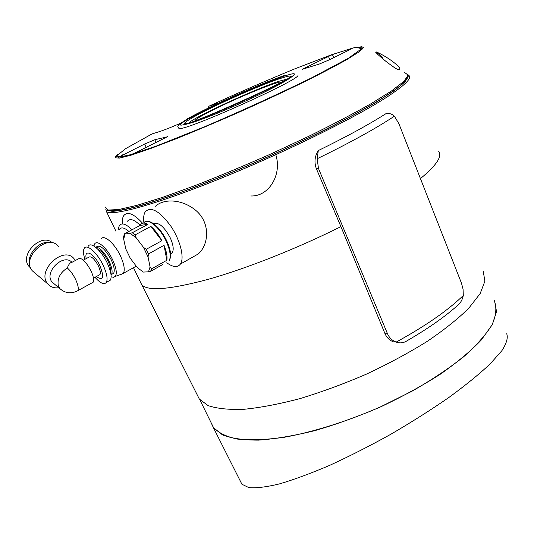 <?xml version="1.0" encoding="UTF-8"?>
<svg xmlns="http://www.w3.org/2000/svg" width="534" height="534" viewBox="0 0 534 534"><rect width="100%" height="100%" fill="white"/><g stroke="black" fill="none" stroke-linecap="round" stroke-linejoin="round"><path stroke-width="0.8" d="M180.138 123.434C170.012 127.8 162.71 130.65 158.244 131.991L152.03 133.934L125.77 148.572L115.424 156.862L125.076 156.495L155.975 146.203L204.335 126.872C242.776 110.351 278.781 93.891 312.337 77.49L348.241 58.346L362.706 47.993L355.878 47.166L331.661 54.708L295.482 68.572C267.294 80.173 238.398 92.736 208.801 106.253L208.44 107.941M215.669 104.47L215.482 104.043L208.801 106.253M420.445 178.59C436.285 165.547 442.379 156.482 438.734 151.402M140.502 282.252L141.804 284.842C147.938 291.417 170.219 289.541 208.64 279.209C246.488 268.529 297.164 248.504 340.926 226.63L316.408 168.797C314.039 162.403 314.659 156.335 318.284 150.581L317.196 158.725L318.458 168.417L387.53 333.817C389.279 337.748 392.063 340.465 395.874 341.967L396.195 342.08C399.993 343.469 403.664 343.002 407.208 340.692C427.727 328.777 444.395 317.136 457.224 305.768C460.301 303.452 462.324 300.021 463.298 295.489L463.078 289.221L461.469 283.147L398.865 123.608L394.372 116.205C392.457 114.316 389.9 113.308 386.703 113.188C369.688 124.095 346.88 136.557 318.284 150.581M189.143 259.123L198.141 254.017C208.547 245.28 210.763 223.859 196.692 211.157C183.135 199.249 164.245 198.047 155.501 206.244M136.143 237.73L143.486 247.362L148.058 256.961L150.081 266.933L148.485 271.839L143.292 272.066L137.358 267.621L130.283 258.269L125.83 249.011L123.681 239.152L125.043 234.005L130.096 233.378L136.143 237.73L135.202 234.84L150.855 226.416C154.92 229.86 158.585 234.626 161.855 240.714L150.855 226.416M148.058 256.961L148.439 253.944L164.031 245.333C166.521 251.474 167.456 256.453 166.842 260.285L151.456 268.922L150.081 266.933M148.485 271.839L150.681 271.285L162.47 264.657M137.358 267.621L143.292 272.066M125.83 249.011L130.283 258.269M124.395 234.005L123.541 237.116L123.681 239.152M125.043 234.005L124.515 233.785L140.128 225.435L140.495 224.801C142.031 222.685 144.5 222.538 147.905 224.367L140.128 225.435M147.905 224.367L132.272 232.744L130.096 233.378M161.855 240.714L146.229 249.298L143.486 247.362M153.879 223.926C158.631 221.91 164.098 226.549 170.273 237.864C173.303 244.712 173.971 249.658 172.282 252.702L170.58 253.93M142.545 223.259C133.934 213.794 127.693 211.21 123.835 215.509C122.553 217.391 122.046 220.202 122.319 223.94M166.755 262.761C172.983 267.327 177.535 267.768 180.412 264.083C184.704 258.089 180.365 240.32 170.853 226.182C159.693 211.11 151.209 206.244 145.395 211.584C143.746 214.047 143.245 217.785 143.906 222.805M127.426 221.25C130.022 218.179 134.281 219.534 140.195 225.308M395.38 68.292L387.29 62.478C377.965 54.915 374.341 51.411 376.417 51.972C389.573 57.545 405.173 70.601 398.271 69.68L395.38 68.292M178.469 128.067L179.891 128.527C189.904 129.155 297.852 80.641 297.985 75.454L298.112 74.98M215.482 104.043L218.773 103.009M350.551 48.741L351.646 48.507L349.016 50.103L329.905 59.568L319.319 64.04L302.024 69.38L332.435 54.555L350.551 48.741L350.738 49.201M167.703 136.57L135.289 152.811L131.037 154.593L118.415 157.316L144.681 144L154.813 139.741L167.769 136.711M197.26 394.953L199.316 399.038L208.073 405.586C216.904 408.603 228.819 409.845 243.811 409.311C260.432 407.662 279.189 404.084 300.081 398.571C321.775 391.989 343.803 383.879 366.17 374.254C388.118 363.968 408.37 353.067 426.926 341.566C443.974 330.025 457.925 318.905 468.779 308.211L480.166 293.573L484.899 281.178L483.263 271.426M340.926 226.63L385.001 333.683C386.749 337.601 389.506 340.305 393.284 341.8L395.874 341.967M210.823 422.107L213.36 427.567L222.451 434.876C231.469 438.407 243.517 440.156 258.589 440.123C275.257 438.948 293.994 435.784 314.8 430.638C336.373 424.376 358.227 416.5 380.362 407.008C402.049 396.802 422.02 385.882 440.27 374.247C457.011 362.519 470.654 351.132 481.214 340.071L492.188 324.805L496.553 311.689L494.618 301.169L493.983 300.088M506.693 333.723C508.221 337.628 506.626 343.269 501.907 350.644L490.225 363.848C479.358 374.054 465.575 385.268 448.887 397.476C430.958 409.878 411.574 422.154 390.734 434.316C369.748 445.963 349.369 456.323 329.598 465.388C310.654 473.478 293.92 479.652 279.395 483.917C266.326 487.055 256.14 488.283 248.831 487.602L241.909 484.238L240.527 481.501M211.25 422.975L213.373 427.287C218.212 432.76 226.236 436.692 237.436 439.075C250.433 440.416 266.119 439.802 284.495 437.239C313.598 431.946 347.167 421.406 380.321 406.948L411.994 391.215C431.799 379.874 449.061 368.36 463.779 356.665C476.648 345.191 486.107 334.498 492.148 324.599C496.173 315.374 496.9 307.517 494.337 301.016M107.127 209.795L112.667 211.15L124.562 209.608C135.609 207.112 149.727 203.007 166.915 197.293C194.576 187.641 228.198 174.284 263.115 158.978C297.952 143.412 330.806 127.346 357.046 113.115C373.166 104.063 386.002 96.207 395.554 89.552L404.986 81.589L407.836 76.455M286.725 79.159L278.982 81.255C255.292 88.938 193.475 117.467 188.816 122.96M194.87 120.784C195.331 119.309 202.246 115.277 215.609 108.676C241.048 96.087 279.669 80.387 281.338 82.129L281.411 82.189M383.225 59.1C381.523 55.783 379.18 53.687 376.19 52.813M62.738 290.843L59.821 288.58L58.279 285.503C57.171 278.441 60.182 272.6 67.311 267.995C68.699 264.297 70.168 262.448 71.71 262.461L78.104 259.037C81.135 257.021 85.36 260.812 90.773 270.404C93.403 276.018 94.198 279.956 93.15 282.232L91.621 283.073M83.357 260.138L88.731 257.261C91.054 255.719 94.231 258.536 98.256 265.692C100.218 269.89 100.786 272.847 99.971 274.569L98.797 275.21M86.214 258.61C83.925 248.283 94.044 253.256 99.851 265.592C104.484 277.493 103.296 281.158 96.294 276.585M84.906 259.31C83.264 254.151 83.037 250.499 84.232 248.35C86.708 243.531 97.148 252.629 103.009 264.971C106.84 273.221 107.955 279.022 106.346 282.379C104.143 285.009 100.359 283.314 94.999 277.3M88.304 246.194C90.82 241.355 101.273 250.419 107.107 262.741C110.918 270.972 112.013 276.772 110.371 280.136L108.048 281.431M98.123 249.532C101.467 250.947 104.744 254.751 107.968 260.952C110.131 265.538 110.945 269.063 110.411 271.512M95.486 247.135C99.551 247.135 104.043 251.714 108.983 260.879C111.953 267.294 112.787 271.819 111.486 274.463L111.052 274.977M96.467 246.895C100.118 244.485 105.018 248.757 111.159 259.698C114.116 266.106 114.943 270.631 113.635 273.274L111.793 274.289M93.937 246.061L94.445 244.325C96.594 239.052 106.867 247.589 112.52 259.597C116.265 267.761 117.2 273.361 115.317 276.405L113.582 277.333L111.145 276.826M101.073 239.032C103.763 234.066 114.456 243.15 120.297 255.619C124.115 263.95 125.15 269.844 123.394 273.301L120.37 274.609M119.469 229.273C121.338 226.91 124.469 227.638 128.868 231.449M118.114 229.994L119.282 225.555C121.832 222.498 126.071 223.906 132.005 229.774M54.501 284.108L52.132 282.119C43.488 272.494 63.299 252.836 71.963 262.321M30.738 268.141L29.083 266.519C18.737 255.098 41.512 232.13 52.352 242.89M30.031 265.785C25.599 255.659 38.975 240.1 49.869 242.616M35.377 273.408L32.327 270.825C20.646 257.715 48.113 232.47 58.52 246.521M58.807 287.726C54.108 288.327 50.41 287.038 47.72 283.861C36.085 270.731 63.933 244.912 74.266 259.017L75.314 260.532M166.842 260.285L164.031 245.333M105.799 209.275L106.426 211.484C111.292 216.564 154.146 205.189 217.812 179.564C281.365 154.019 353.248 118.788 386.102 97.615C404.458 85.687 412.081 78.324 408.964 75.521L408.397 75.04M151.456 268.922L150.681 271.285M132.272 232.744L135.202 234.84M146.229 249.298L148.439 253.944M143.693 223.085C147.164 217.104 159.786 227.09 166.207 241.255C170.293 250.459 171.22 257.081 169.011 261.126C171.688 256.654 170.927 249.892 166.721 240.841C162.396 232.13 157.457 226.069 151.903 222.658C149.473 221.49 147.831 221.063 146.983 221.376M67.311 267.995C70.181 270.431 72.838 274.042 75.294 278.828C77.977 284.468 78.832 288.413 77.857 290.656L76.342 291.471M408.009 74.199L406.915 79.352L398.351 87.429L382.264 98.423C367.906 107.127 350.311 116.853 329.471 127.606C307.19 138.707 283.641 149.787 258.816 160.854C234.005 171.568 210.436 181.173 188.115 189.67C167.209 197.26 149.413 203.1 134.722 207.185L117.82 210.696L107.981 210.59L105.318 207.065L108.055 210.042L118.561 209.568L137.018 205.323L162.997 197.22L195.331 185.492C219.481 176.06 244.625 165.56 270.765 154.012L308.518 136.424C332.362 124.696 353.121 113.829 370.796 103.83L391.495 90.96L403.964 81.308L408.183 75.16L404.685 72.524M117.453 154.453L114.997 157.804L119.509 158.111L131.331 155.08L150.308 148.639L175.626 138.974C195.217 131.077 216.197 122.233 238.564 112.434C260.979 102.395 282.119 92.576 301.977 82.984C320.347 73.872 335.392 66.016 347.107 59.414L359.142 51.818L363.621 47.486L360.884 46.398M106.7 210.036L112.24 211.371C118.935 210.93 128.874 208.907 142.057 205.316C157.029 200.791 174.571 194.79 194.67 187.307C215.896 179.084 238.071 169.945 261.199 159.9C284.288 149.573 306.276 139.227 327.168 128.874C346.853 118.795 363.794 109.563 378.005 101.186L394.639 90.38L404.725 82.169L408.303 76.742M283.901 76.269C267.688 81.769 236.235 95.165 211.958 106.847C187.608 118.541 173.697 127.025 183.456 124.769C198.561 122.072 286.378 82.603 293.426 75.347C296.183 72.898 293.012 73.205 283.901 76.269M288.64 78.224C291.971 75.708 290.429 75.421 284.008 77.357L280.544 78.398C257.341 85.954 201.378 111.219 187.781 120.604C183.623 123.327 183.569 124.248 187.628 123.367M394.372 116.205C375.936 128.467 350.211 142.638 317.196 158.725M387.53 333.817L385.001 333.683M318.458 168.417L316.408 168.797M463.298 295.489C447.699 310.594 425.331 326.127 396.195 342.08M275.811 154.733C282.206 174.525 268.982 196.759 250.753 195.958M329.778 59.628L328.403 56.264M333.71 57.679L332.435 54.555M123.247 156.308L122.566 154.86M146.256 147.397L144.681 144M156.102 142.545L154.813 139.741M141.677 284.689L133.493 267.694M115.905 231.169L106.426 211.484M52.132 282.119L59.821 288.58C65.308 293.393 71.322 294.087 77.857 290.656L93.15 282.232M362.539 49.015L356.004 47.246M199.316 399.038L141.804 284.842M241.909 484.238L213.36 427.567M213.373 427.287L199.749 399.606M179.891 128.527L177.682 126.838L178.843 124.569L187.427 118.808C210.596 105.799 261.433 83.211 285.283 75.214M183.456 124.769C197.006 122.046 287.506 81.368 293.426 75.347C284.342 85.006 201.458 122.253 183.456 124.769M282.913 81.388L287.799 78.705M375.649 52.225L376.417 51.972M180.412 264.083L198.141 254.017M93.457 278.141L99.971 274.569M106.346 282.379L110.371 280.136M111.486 274.463L113.635 273.274M115.317 276.405L123.16 273.622M123.394 273.301L136.257 266.159M30.612 267.808L29.083 266.519M47.72 283.861L32.327 270.825M170.553 253.67L172.282 252.702"/></g></svg>
